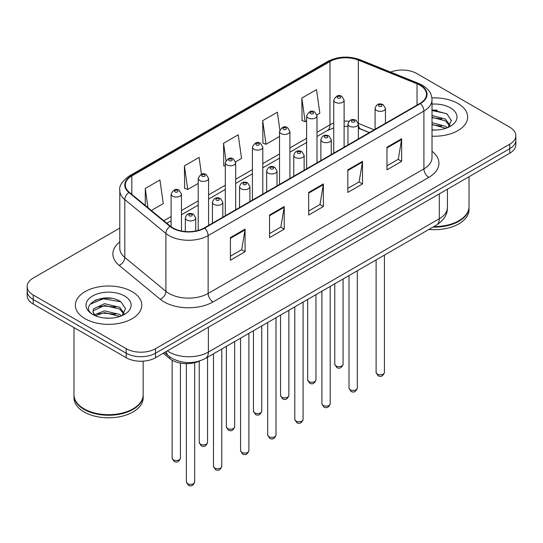 <?xml version="1.0" encoding="UTF-8"?>
<svg xmlns="http://www.w3.org/2000/svg" width="543" height="543" viewBox="0 0 543 543"><rect width="100%" height="100%" fill="white"/><g stroke="black" fill="none" stroke-linecap="round" stroke-linejoin="round"><path stroke-width="0.81" d="M369.294 132.621L358.964 128.447A27.679 15.978 0 0 0 358.346 128.202M199.675 360.959A20.756 11.987 180 0 1 169.62 358.516L163.253 353.269M457.912 103.496A33.211 19.175 0 0 0 431.895 97.93A33.211 19.175 0 0 1 457.912 103.496A33.211 19.175 0 0 1 467.638 117.05A33.211 19.175 0 0 0 457.912 103.496M132.058 291.618A33.211 19.175 0 0 0 95.867 287.464A33.211 19.175 0 0 0 75.362 305.18A33.211 19.175 0 0 0 85.088 318.734A33.211 19.175 0 0 0 121.286 322.895A33.211 19.175 0 0 0 141.791 305.18A33.211 19.175 0 0 0 132.058 291.618A33.211 19.175 0 0 0 95.867 287.464A33.211 19.175 0 0 0 75.362 305.18A33.211 19.175 0 0 0 85.088 318.734A33.211 19.175 0 0 0 121.286 322.895A33.211 19.175 0 0 0 141.791 305.18A33.211 19.175 0 0 0 132.058 291.618M419.99 85.271A22.141 12.781 180 0 1 426.479 94.312A22.141 12.781 180 0 1 419.99 103.353L204.229 227.924A22.141 12.781 180 0 1 170.434 226.214L129.329 192.324A22.141 12.781 180 0 1 125.324 184.987A22.141 12.781 180 0 1 131.806 175.952L329.974 61.542A22.141 12.781 180 0 1 358.332 60.11L417.038 83.839A22.141 12.781 180 0 1 419.99 85.271M420.384 85.047A22.697 13.1 0 0 0 417.35 83.581L358.645 59.845A22.697 13.1 0 0 0 329.581 61.318L131.42 175.722A22.697 13.1 0 0 0 128.874 192.507L169.979 226.397A22.697 13.1 0 0 0 204.616 228.148L420.384 103.577A22.697 13.1 0 0 0 420.384 85.047M119.786 228.087L33.232 278.064A20.756 11.987 0 0 0 27.15 286.534L27.15 295.575A20.756 11.987 0 0 0 33.232 304.046L126.186 357.722L126.186 353.201A20.756 11.987 0 0 0 155.542 353.201L509.768 148.687A20.756 11.987 0 0 0 515.85 140.216A20.756 11.987 0 0 1 509.768 148.687L155.542 353.201A20.756 11.987 0 0 1 126.186 353.201L33.232 299.532L126.186 353.201L126.186 348.681A20.756 11.987 0 0 0 155.542 348.681L509.768 144.166A20.756 11.987 0 0 0 515.85 135.696A20.756 11.987 0 0 0 509.768 127.218L416.814 73.549A20.756 11.987 0 0 0 390.566 72.076M27.15 291.055A20.756 11.987 0 0 0 33.232 299.532A20.756 11.987 0 0 1 27.15 291.055M230.402 237.61L230.402 260.212L245.083 251.735L245.083 229.139L230.402 237.61M230.402 256.201L241.71 249.671L245.022 229.886A5.539 3.197 -120 0 0 245.083 229.139M241.608 249.732L245.083 251.735M269.545 215.014L269.545 237.61L284.22 229.139L284.22 206.537L269.545 215.014M269.545 233.599L280.846 227.076L284.159 207.29A5.539 3.197 -120 0 0 284.22 206.537M280.751 227.13L284.22 229.139M386.969 147.221L386.969 169.816L401.644 161.346L401.644 138.743L386.969 147.221M386.969 165.812L398.27 159.282L401.582 139.497A5.539 3.197 -120 0 0 401.644 138.743M398.168 159.337L401.644 161.346M347.825 169.816L347.825 192.419L362.5 183.941L362.5 161.346L347.825 169.816M347.825 188.407L359.127 181.878L362.446 162.092A5.539 3.197 -120 0 0 362.5 161.346M359.032 181.939L362.5 183.941M308.682 192.419L308.682 215.014L323.363 206.537L323.363 183.941L308.682 192.419M308.682 211.003L319.99 204.48L323.302 184.695A5.539 3.197 -120 0 0 323.363 183.941M319.888 204.535L323.363 206.537M432.011 136.178A33.211 19.175 0 0 0 467.638 117.05A33.211 19.175 0 0 1 432.011 136.178M27.15 286.534A20.756 11.987 0 0 0 33.232 295.012L126.186 348.681M151.348 210.48L163.26 203.598L159.947 179.984L145.273 188.462L145.273 205.464M279.849 129.858L277.371 112.191L262.697 120.668L262.927 143.128M316.902 114.899L319.827 113.209L316.515 89.595L301.833 98.073L302.071 120.532M201.453 174.249L199.091 157.389L184.41 165.866L184.647 188.326M235.587 161.841L241.547 158.4L238.228 134.793L223.553 143.264L223.791 165.724M225.311 166.294L223.553 165.635M223.553 143.264L225.976 160.524M262.697 120.668L266.009 144.282L279.523 136.476M266.009 144.282L262.697 143.04M301.833 98.073L305.146 121.68L306.625 120.831M305.146 121.68L301.833 120.444M184.41 165.866L187.722 189.473L198.209 183.425M187.722 189.473L184.41 188.238M145.273 188.462L147.968 207.691M111.342 298.317A27.679 15.978 0 0 0 95.147 300.245M437.19 110.195A27.679 15.978 0 0 0 432.011 110.175M126.186 357.722A20.756 11.987 0 0 0 155.542 357.722L509.768 153.207A20.756 11.987 0 0 0 515.85 144.737L515.85 135.696M433.871 226.567A34.596 19.976 0 0 0 458.889 220.723A34.596 19.976 0 0 0 469.023 206.598L469.023 176.733M433.728 226.648A34.25 19.772 0 0 0 458.645 220.858A34.25 19.772 0 0 0 458.767 220.791M432.92 227.117A34.596 19.976 0 0 0 469.023 207.161A34.596 19.976 0 0 0 469.016 206.876M428.922 229.424A34.596 19.976 0 0 0 469.023 209.707L469.023 207.161M432.011 129.831L435.92 130.048M432.011 122.657L445.484 126.275L447.317 127.741M432.011 124.449L445.817 128.297M432.011 115.483L445.484 119.1L449.977 125.304M432.011 117.274L445.484 120.892L449.624 125.772M432.011 130.001A22.562 13.025 0 0 0 450.378 126.261A22.562 13.025 0 0 0 450.378 107.84A22.562 13.025 0 0 0 432.011 104.1M447.846 127.524L451.382 120.58L446.909 113.847L432.011 109.808M432.011 110.507L446.604 113.636M432.011 117.682L441.608 118.917M432.011 124.856L441.608 126.091M132.92 408.92A34.25 19.772 0 0 1 132.797 408.988A34.25 19.772 0 0 1 84.355 408.988L84.111 408.845A34.596 19.976 0 0 0 133.042 408.845A34.596 19.976 0 0 0 143.169 394.72L143.169 361.156M73.984 395.005A34.596 19.976 0 0 0 73.977 395.29A34.596 19.976 0 0 0 84.111 409.415A34.596 19.976 0 0 0 121.815 413.739A34.596 19.976 0 0 0 143.169 395.29A34.596 19.976 0 0 0 143.169 395.005M73.977 395.29L73.977 397.829A34.596 19.976 0 0 0 84.111 411.954A34.596 19.976 0 0 0 121.815 416.284A34.596 19.976 0 0 0 143.169 397.829L143.169 395.29M104.799 318.022L110.073 318.178M94.455 314.709L104.527 310.868L119.636 314.397L121.469 315.87M95.378 315.68L104.527 312.659L119.969 316.42M94.611 315.408L92.996 311.621A15.638 9.027 0 0 0 95.52 315.802M92.996 311.621L93.471 308.879L104.527 303.693L119.636 307.223L124.13 313.433M93.036 311.838L93.471 310.677L104.527 305.485L119.636 309.021L123.777 313.902M121.999 315.646L125.535 308.709L121.062 301.969C105.233 290.593 77.106 305.587 93.348 314.777L93.423 314.831M124.53 295.969A22.562 13.025 0 0 0 92.622 295.969A22.562 13.025 0 0 0 92.622 314.39A22.562 13.025 0 0 0 124.53 314.39A22.562 13.025 0 0 0 124.53 295.969M73.977 327.578L73.977 394.72A34.596 19.976 0 0 0 84.111 408.845L84.355 408.988M90.05 304.236L103.299 298.799L120.756 301.765M98.324 306.876L103.299 305.974L115.761 307.039M98.324 314.051L103.299 313.148L115.761 314.214M94.36 314.601L94.747 314.417M169.62 356.771L169.62 358.516M432.011 151.253A34.596 19.976 180 0 1 428.8 177.357L213.032 301.928A6.916 3.998 60 0 1 208.139 293.458L423.907 168.887A27.679 15.978 0 0 0 432.011 157.585L432.011 99.736A27.679 15.978 180 0 1 423.907 111.037A6.916 3.998 -120 0 0 420.384 103.577M213.032 301.928A34.596 19.976 180 0 1 164.108 301.928A34.596 19.976 180 0 1 160.233 299.261L119.127 265.371A34.596 19.976 180 0 1 119.786 241.927M169.002 293.458A27.679 15.978 0 0 0 208.139 293.458L208.139 235.608A27.679 15.978 180 0 1 165.9 233.47L124.795 199.58A27.679 15.978 180 0 1 119.786 190.417L119.786 248.266A27.679 15.978 0 0 0 124.795 257.43L165.9 291.32A27.679 15.978 0 0 0 169.002 293.458M432.011 99.736C431.563 94.977 431.122 91.02 422.474 85.271L418.836 83.507A6.916 3.238 112 0 0 417.35 83.581M418.836 83.507L360.131 59.771C348.667 55.719 337.787 56.302 327.49 61.535A6.916 3.998 60 0 1 329.581 61.318M131.42 175.722A6.916 3.998 -120 0 0 129.329 175.946C122.148 181.111 118.965 185.93 119.786 190.417M128.874 192.507A6.916 4.629 129.5 0 0 124.795 199.58L124.795 257.43A6.916 4.629 -50.5 0 1 119.127 265.371M360.131 59.771A6.916 3.238 112 0 0 358.645 59.845M169.979 226.397A6.916 4.629 129.5 0 0 165.9 233.47L165.9 291.32A6.916 4.629 -50.5 0 1 160.233 299.261M204.616 228.148A6.916 3.998 60 0 1 208.139 235.608L423.907 111.037L423.907 168.887A6.916 3.998 60 0 0 428.8 177.357M155.542 348.681L155.542 357.722M509.768 144.166L509.768 153.207M33.232 295.012L33.232 304.046M131.806 175.952L131.806 194.367M417.038 83.839L417.038 105.057M358.332 60.11L358.332 123.383A22.141 12.781 0 0 0 358.292 123.37M374.188 129.797L358.332 123.383A12.455 5.83 -68 0 0 358.332 123.695M349.074 121.225A22.141 12.781 0 0 0 344.113 121.103M333.728 123.078A22.141 12.781 0 0 0 329.974 124.815L317.003 132.302M329.974 61.542L329.974 124.815A12.455 7.188 60 0 1 327.395 130.517L317.003 136.517M306.625 138.295L289.901 147.954M279.523 153.947L262.792 163.599M252.414 169.592L235.689 179.251M225.311 185.244L208.587 194.896M198.209 200.89L181.477 210.548M171.099 216.542L163.81 220.75M369.444 132.533L360.803 129.037A12.455 5.83 -68 0 1 358.346 124.069M308.682 193.132L323.302 184.695M347.825 170.536L362.446 162.092M386.969 147.934L401.582 139.497M269.545 215.727L284.159 207.29M230.402 238.329L245.022 229.886M167.387 350.88A27.679 15.978 0 0 0 169.246 352.068A27.679 15.978 0 0 0 208.383 352.068L439.314 218.741A27.679 15.978 0 0 0 447.425 207.446C447.622 214.309 443.97 220.186 436.45 225.08L205.519 358.407A13.84 7.989 60 0 0 208.383 352.068L208.383 327.212M439.314 193.885L439.314 218.741A13.84 7.989 60 0 1 436.45 225.08M166.267 351.531A13.84 9.258 129.5 0 0 168.676 356.032L164.475 352.563M384.417 372.437C383.046 376.17 380.921 377.263 378.043 375.715L376.109 372.437A4.154 2.396 0 0 0 377.324 374.134A4.154 2.396 0 0 0 381.851 374.65A4.154 2.396 0 0 0 384.417 372.437L384.417 255.122M376.591 110.501A5.192 2.993 180 0 1 375.07 108.376C376.401 104.12 379.116 102.885 383.215 104.677L385.455 108.376A5.192 2.993 180 0 1 382.252 111.145A5.192 2.993 180 0 1 376.591 110.501M381.485 104.847A1.731 0.998 0 0 0 379.041 104.847A1.731 0.998 0 0 0 379.041 106.258A1.731 0.998 0 0 0 381.485 106.258A1.731 0.998 0 0 0 381.485 104.847M335.981 365.914A4.154 2.396 0 0 0 340.509 366.43A4.154 2.396 0 0 0 343.074 364.217C341.703 367.95 339.579 369.043 336.701 367.496L334.766 364.217A4.154 2.396 0 0 0 335.981 365.914M344.113 147.16L344.113 100.156A5.192 2.993 180 0 1 340.909 102.926A5.192 2.993 180 0 1 335.248 102.281A5.192 2.993 180 0 1 333.728 100.156L333.728 153.153M337.698 98.039A1.731 0.998 0 0 0 340.142 98.039A1.731 0.998 0 0 0 340.142 96.627A1.731 0.998 0 0 0 337.698 96.627A1.731 0.998 0 0 0 337.698 98.039M357.308 388.089C355.943 391.822 353.819 392.915 350.941 391.367L349.006 388.089A4.154 2.396 0 0 0 350.221 389.779A4.154 2.396 0 0 0 354.749 390.302A4.154 2.396 0 0 0 357.308 388.089L357.308 270.767M349.488 126.146A5.192 2.993 180 0 1 347.968 124.028C349.292 119.772 352.007 118.537 356.113 120.329L358.346 124.028A5.192 2.993 180 0 1 355.142 126.797A5.192 2.993 180 0 1 349.488 126.146M354.382 120.498A1.731 0.998 0 0 0 351.932 120.498A1.731 0.998 0 0 0 351.932 121.91A1.731 0.998 0 0 0 354.382 121.91A1.731 0.998 0 0 0 354.382 120.498M330.205 403.734C328.834 407.467 326.716 408.56 323.832 407.012L321.904 403.734A4.154 2.396 0 0 0 323.119 405.431A4.154 2.396 0 0 0 327.639 405.954A4.154 2.396 0 0 0 330.205 403.734L330.205 286.419M322.386 141.798A5.192 2.993 180 0 1 320.865 139.68C322.189 135.417 324.904 134.182 329.004 135.974L331.244 139.68A5.192 2.993 180 0 1 328.04 142.442A5.192 2.993 180 0 1 322.386 141.798M327.273 136.144A1.731 0.998 0 0 0 324.829 136.144A1.731 0.998 0 0 0 324.829 137.555A1.731 0.998 0 0 0 327.273 137.555A1.731 0.998 0 0 0 327.273 136.144M303.096 419.386C301.732 423.119 299.607 424.212 296.729 422.664L294.795 419.386A4.154 2.396 0 0 0 296.01 421.083A4.154 2.396 0 0 0 300.537 421.599A4.154 2.396 0 0 0 303.096 419.386L303.096 302.064M295.277 157.443A5.192 2.993 180 0 1 293.756 155.325C295.087 151.069 297.802 149.834 301.901 151.626L304.134 155.325A5.192 2.993 180 0 1 300.931 158.094A5.192 2.993 180 0 1 295.277 157.443M300.17 151.796A1.731 0.998 0 0 0 297.727 151.796A1.731 0.998 0 0 0 297.727 153.207A1.731 0.998 0 0 0 300.17 153.207A1.731 0.998 0 0 0 300.17 151.796M275.993 435.031C274.629 438.771 272.505 439.864 269.627 438.31L267.692 435.031A4.154 2.396 0 0 0 268.907 436.728A4.154 2.396 0 0 0 273.434 437.251A4.154 2.396 0 0 0 275.993 435.031L275.993 317.716M268.174 173.095A5.192 2.993 180 0 1 266.654 170.977C267.977 166.715 270.692 165.486 274.799 167.271L277.032 170.977A5.192 2.993 180 0 1 273.828 173.746A5.192 2.993 180 0 1 268.174 173.095M273.068 167.441A1.731 0.998 0 0 0 270.618 167.441A1.731 0.998 0 0 0 270.618 168.859A1.731 0.998 0 0 0 273.068 168.859A1.731 0.998 0 0 0 273.068 167.441M308.879 381.559A4.154 2.396 0 0 0 313.406 382.082A4.154 2.396 0 0 0 315.965 379.869C314.601 383.602 312.476 384.695 309.598 383.148L307.664 379.869A4.154 2.396 0 0 0 308.879 381.559M317.003 162.812L317.003 115.808A5.192 2.993 180 0 1 313.8 118.578A5.192 2.993 180 0 1 308.146 117.926A5.192 2.993 180 0 1 306.625 115.808L306.625 168.805M310.589 113.691A1.731 0.998 0 0 0 313.039 113.691A1.731 0.998 0 0 0 313.039 112.279A1.731 0.998 0 0 0 310.589 112.279A1.731 0.998 0 0 0 310.589 113.691M281.776 397.211A4.154 2.396 0 0 0 286.297 397.734A4.154 2.396 0 0 0 288.862 395.514C287.491 399.248 285.374 400.34 282.489 398.793L280.561 395.514A4.154 2.396 0 0 0 281.776 397.211M289.901 178.457L289.901 131.46A5.192 2.993 180 0 1 286.697 134.223A5.192 2.993 180 0 1 281.043 133.578A5.192 2.993 180 0 1 279.523 131.46L279.523 184.45M283.487 129.336A1.731 0.998 0 0 0 285.93 129.336A1.731 0.998 0 0 0 285.93 127.924A1.731 0.998 0 0 0 283.487 127.924A1.731 0.998 0 0 0 283.487 129.336M254.667 412.863A4.154 2.396 0 0 0 259.194 413.379A4.154 2.396 0 0 0 261.753 411.166C260.389 414.9 258.264 415.992 255.386 414.445L253.452 411.166A4.154 2.396 0 0 0 254.667 412.863M262.792 194.109L262.792 147.105A5.192 2.993 180 0 1 259.588 149.875A5.192 2.993 180 0 1 253.934 149.223A5.192 2.993 180 0 1 252.414 147.105L252.414 200.102M256.384 144.988A1.731 0.998 0 0 0 258.828 144.988A1.731 0.998 0 0 0 258.828 143.576A1.731 0.998 0 0 0 256.384 143.576A1.731 0.998 0 0 0 256.384 144.988M248.891 450.683C247.52 454.416 245.395 455.509 242.517 453.962L240.583 450.683A4.154 2.396 0 0 0 241.805 452.38A4.154 2.396 0 0 0 246.325 452.896A4.154 2.396 0 0 0 248.891 450.683L248.891 333.368M241.065 188.74A5.192 2.993 180 0 1 239.551 186.622C240.875 182.367 243.59 181.131 247.689 182.923L249.929 186.622A5.192 2.993 180 0 1 246.726 189.392A5.192 2.993 180 0 1 241.065 188.74M245.959 183.093A1.731 0.998 0 0 0 243.515 183.093A1.731 0.998 0 0 0 243.515 184.505A1.731 0.998 0 0 0 245.959 184.505A1.731 0.998 0 0 0 245.959 183.093M221.782 466.335C220.417 470.068 218.293 471.161 215.415 469.614L213.48 466.335A4.154 2.396 0 0 0 214.695 468.025A4.154 2.396 0 0 0 219.223 468.548A4.154 2.396 0 0 0 221.782 466.335L221.782 349.013M213.962 204.392A5.192 2.993 180 0 1 212.442 202.274C213.772 198.019 216.481 196.783 220.587 198.568L222.82 202.274A5.192 2.993 180 0 1 219.616 205.044A5.192 2.993 180 0 1 213.962 204.392M218.856 198.745A1.731 0.998 0 0 0 216.406 198.745A1.731 0.998 0 0 0 216.406 200.157A1.731 0.998 0 0 0 218.856 200.157A1.731 0.998 0 0 0 218.856 198.745M194.679 481.98C193.315 485.714 191.19 486.806 188.306 485.259L186.378 481.98A4.154 2.396 0 0 0 187.593 483.677A4.154 2.396 0 0 0 192.113 484.193A4.154 2.396 0 0 0 194.679 481.98L194.679 362.683M186.86 220.044A5.192 2.993 180 0 1 185.339 217.919C186.663 213.664 189.378 212.428 193.478 214.22L195.718 217.919A5.192 2.993 180 0 1 192.514 220.689A5.192 2.993 180 0 1 186.86 220.044M191.754 214.39A1.731 0.998 0 0 0 189.303 214.39A1.731 0.998 0 0 0 189.303 215.802A1.731 0.998 0 0 0 191.754 215.802A1.731 0.998 0 0 0 191.754 214.39M227.565 428.508A4.154 2.396 0 0 0 232.092 429.031A4.154 2.396 0 0 0 234.651 426.812C233.286 430.545 231.162 431.644 228.284 430.09L226.35 426.812A4.154 2.396 0 0 0 227.565 428.508M235.689 209.754L235.689 162.757A5.192 2.993 180 0 1 232.485 165.52A5.192 2.993 180 0 1 226.831 164.875A5.192 2.993 180 0 1 225.311 162.757L225.311 215.747M229.275 160.64A1.731 0.998 0 0 0 231.725 160.64A1.731 0.998 0 0 0 231.725 159.221A1.731 0.998 0 0 0 229.275 159.221A1.731 0.998 0 0 0 229.275 160.64M200.462 444.16A4.154 2.396 0 0 0 204.982 444.676A4.154 2.396 0 0 0 207.548 442.464C206.177 446.197 204.053 447.289 201.175 445.742L199.24 442.464A4.154 2.396 0 0 0 200.462 444.16M208.587 225.406L208.587 178.403A5.192 2.993 180 0 1 205.383 181.172A5.192 2.993 180 0 1 199.722 180.52A5.192 2.993 180 0 1 198.209 178.403L198.209 230.395M202.172 176.285A1.731 0.998 0 0 0 204.616 176.285A1.731 0.998 0 0 0 204.616 174.873A1.731 0.998 0 0 0 202.172 174.873A1.731 0.998 0 0 0 202.172 176.285M173.353 459.806A4.154 2.396 0 0 0 177.88 460.328A4.154 2.396 0 0 0 180.439 458.116C179.075 461.849 176.95 462.941 174.072 461.394L172.138 458.116A4.154 2.396 0 0 0 173.353 459.806M181.477 230.992L181.477 194.055A5.192 2.993 180 0 1 178.274 196.824A5.192 2.993 180 0 1 172.62 196.172A5.192 2.993 180 0 1 171.099 194.055L171.099 226.736M175.07 191.937A1.731 0.998 0 0 0 177.513 191.937A1.731 0.998 0 0 0 177.513 190.525A1.731 0.998 0 0 0 175.07 190.525A1.731 0.998 0 0 0 175.07 191.937M327.49 61.535L129.329 175.946M360.803 129.037L358.346 128.168M347.968 126.39L344.113 126.363M333.728 127.924L327.395 130.517M306.625 142.51L289.901 152.162M279.523 158.156L262.792 167.814M252.414 173.808L235.689 183.459M225.311 189.453L208.587 199.111M198.209 205.105L181.477 214.763M171.099 220.75L166.81 223.227M205.519 358.407C194.38 364 183.249 364 172.111 358.407L168.676 356.032M447.425 207.446L447.425 189.202M376.109 372.437L376.109 259.914M375.07 129.282L375.07 108.376M385.455 123.295L385.455 108.376M343.074 364.217L343.074 278.987M344.113 100.156L341.873 96.457C338.866 94.285 336.151 95.52 333.728 100.156M334.766 364.217L334.766 283.785M349.006 388.089L349.006 275.566M347.968 144.933L347.968 124.028M358.346 138.94L358.346 124.028M321.904 403.734L321.904 291.211M320.865 160.579L320.865 139.68M331.244 154.592L331.244 139.68M294.795 419.386L294.795 306.863M293.756 176.231L293.756 155.325M304.134 170.237L304.134 155.325M267.692 435.031L267.692 322.508M266.654 191.883L266.654 170.977M277.032 185.889L277.032 170.977M315.965 379.869L315.965 294.639M317.003 115.808L314.77 112.109C311.757 109.93 309.042 111.166 306.625 115.808M307.664 379.869L307.664 299.431M288.862 395.514L288.862 310.291M289.901 131.46L287.661 127.754C284.654 125.582 281.939 126.818 279.523 131.46M280.561 395.514L280.561 315.083M261.753 411.166L261.753 325.936M262.792 147.105L260.559 143.406C257.545 141.228 254.837 142.463 252.414 147.105M253.452 411.166L253.452 330.728M240.583 450.683L240.583 338.16M239.551 207.528L239.551 186.622M249.929 201.534L249.929 186.622M213.48 466.335L213.48 353.805M212.442 223.18L212.442 202.274M222.82 217.186L222.82 202.274M186.378 481.98L186.378 363.627M185.339 231.528L185.339 217.919M195.718 230.979L195.718 217.919M234.651 426.812L234.651 341.588M235.689 162.757L233.456 159.051C230.442 156.879 227.727 158.115 225.311 162.757M226.35 426.812L226.35 346.38M207.548 442.464L207.548 357.233M208.587 178.403L206.347 174.703C203.34 172.531 200.625 173.76 198.209 178.403M199.24 442.464L199.24 361.156M180.439 458.116L180.439 363.084M181.477 194.055L179.244 190.349C176.231 188.177 173.516 189.412 171.099 194.055M172.138 458.116L172.138 360.226"/></g></svg>
